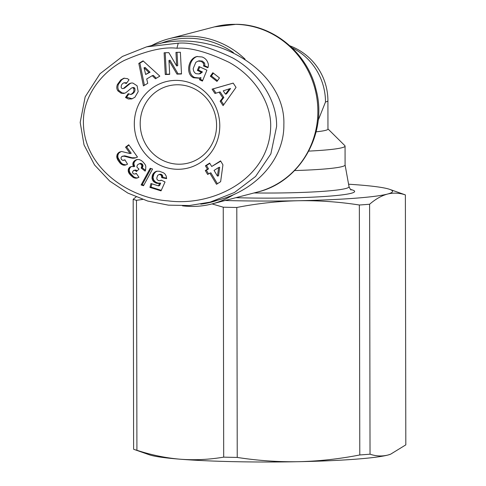 <?xml version="1.0" encoding="UTF-8"?>
<svg xmlns="http://www.w3.org/2000/svg" width="486" height="486" viewBox="0 0 486 486"><rect width="100%" height="100%" fill="white"/><g stroke="black" fill="none" stroke-linecap="round" stroke-linejoin="round"><path stroke-width="0.73" d="M245.096 59.183A85.348 81.593 -104.6 0 0 190.354 36.231A85.348 81.593 -104.6 0 0 168.958 38.74A85.348 81.593 -104.6 0 0 151.705 45.514M182.426 205.821A85.348 81.593 -104.6 0 0 190.652 206.422A85.348 81.593 -104.6 0 0 212.048 203.913A85.348 81.593 -104.6 0 0 233.778 194.54M178.459 164.201A39.828 38.078 75.4 0 1 140.539 128.93A39.828 38.078 75.4 0 1 168.332 85.949A39.828 38.078 75.4 0 1 178.319 84.777A39.828 38.078 75.4 0 1 216.234 120.042A39.828 38.078 75.4 0 1 188.44 163.029A39.828 38.078 75.4 0 1 178.459 164.201M128.772 94.102L126.573 97.157L132.222 98.792M117.43 84.473L120.765 79.953L123.833 78.228L127.526 78.659L129.009 79.807L126.348 83.501L124.076 82.754C122.053 83.622 121.087 85.135 121.178 87.298A1.598 1.531 -104.6 0 0 123.651 88.27L128.504 84.272A5.996 5.729 75.4 0 1 132.933 83.094L137.095 85.797L138.182 91.641L134.889 97.273L131.688 98.956L128.298 98.986L125.497 97.443L128.213 93.664L130.661 94.472C133.413 93.081 134.415 91.095 133.668 88.525A1.598 1.531 -104.6 0 0 131.427 88.124L126.469 92.206A5.996 5.729 75.4 0 1 123.462 93.44L121.05 93.191L117.928 90.876C116.61 89.102 116.44 86.97 117.43 84.473L118.505 84.193C117.521 86.684 117.685 88.823 119.009 90.596L122.126 92.911L124.544 93.16A5.996 5.729 -104.6 0 0 124.884 93.118M120.765 79.953L121.84 79.674L118.505 84.193M198.112 61.102L195.834 62.299L193.215 68.556C193.331 71.035 194.291 72.748 196.101 73.696L199.072 73.933L201.386 72.244L197.371 70.391L198.956 66.521L206.902 70.184L202.437 81.101L199.515 79.753L199.855 77.869L198.889 78.185L193.635 77.76C185.439 74.552 187.93 58.375 196.897 56.546L202.152 56.971L203.355 57.524C205.924 58.83 207.589 61.084 208.342 64.273A7.393 7.065 75.4 0 1 208.385 65.069A7.393 7.065 75.4 0 1 207.911 67.73L203.513 65.975A2.995 2.867 -104.6 0 0 203.227 63.107L201.307 61.388L198.112 61.102L199.187 60.823L202.383 61.108L204.302 62.828A2.995 2.867 75.4 0 1 204.588 65.695L208.051 67.317M199.764 66.892L198.446 70.112L202.462 71.964L200.402 73.58L199.072 73.933M199.321 73.86L200.402 73.58M197.438 56.425C188.781 58.782 186.764 74.364 194.716 77.481L199.424 78.021M199.855 77.869L200.931 77.59L200.59 79.473L202.705 80.445M177.117 169.28A44.572 42.61 -104.6 0 0 219.781 125.734A44.572 42.61 -104.6 0 0 176.965 80.397A44.572 42.61 -104.6 0 0 134.306 123.942A44.572 42.61 -104.6 0 0 177.117 169.28M80.184 122.429L85.178 96.823L100.031 73.738L122.393 56.449L146.62 46.844L178.247 43.175C191.557 42.082 209.648 46.972 232.515 57.84C258.522 71.971 277.33 100.189 276.595 126.548L270.866 153.898L255.587 176.461L234.465 192.48L210.152 202.133L189.455 205.523L168.442 205.159L147.708 201.046L127.848 193.082L109.702 181.078L94.557 164.985L84.017 144.883L80.184 122.429M210.152 202.133L217.424 200.238C256.401 190.457 284.365 158.643 283.86 124.653C285.871 71.09 214.472 27.301 153.886 44.949L146.62 46.844M160.514 43.43A83.452 79.777 75.4 0 1 189.819 38.26A83.452 79.777 75.4 0 1 233.45 52.622M217.528 200.208A83.452 79.777 75.4 0 1 200.785 204.15M237.235 457.429A138.455 10.619 179.9 0 1 230.413 457.302A138.455 10.619 179.9 0 1 223.688 457.144L223.25 207.194A138.455 10.619 -0.1 0 0 229.975 207.352A138.455 10.619 -0.1 0 0 236.804 207.479L237.235 457.429C257.768 460.619 278.199 462.04 298.519 461.7A123.28 9.459 179.9 0 1 234.732 461.682A123.28 9.459 179.9 0 1 180.312 459.221A123.28 9.459 179.9 0 1 149.238 454.762L134.397 449.532A138.455 10.619 179.9 0 1 133.62 449.234L133.182 199.284A138.455 10.619 -0.1 0 0 136.481 200.329L136.918 450.285A138.455 10.619 179.9 0 1 134.397 449.532M225.133 200.499A123.28 9.459 -0.1 0 0 234.276 200.718A123.28 9.459 -0.1 0 0 298.07 200.736A123.28 9.459 -0.1 0 0 387.482 194.072A123.28 9.459 -0.1 0 0 389.76 189.382A123.28 9.459 -0.1 0 0 358.686 184.923A123.28 9.459 -0.1 0 0 348.577 184.212M359.354 205.007A138.455 10.619 -0.1 0 0 369.597 204.242L370.034 454.191A138.455 10.619 179.9 0 1 359.786 454.957L359.354 205.007C338.821 201.818 318.397 200.396 298.07 200.736C277.737 201.216 257.319 203.464 236.804 207.479M390.562 454.222L390.228 454.343A123.28 9.459 179.9 0 1 387.937 455.036L390.562 454.222L405.816 444.86L405.379 194.91A138.455 10.619 -0.1 0 0 404.601 194.613L389.76 189.382M223.25 207.194L212.048 203.913L257.58 192.031A85.348 81.593 75.4 0 0 317.139 99.928A85.348 81.593 75.4 0 0 235.886 24.355A85.348 81.593 75.4 0 0 214.496 26.864L168.958 38.74M405.379 194.91C399.383 192.869 393.417 192.59 387.482 194.072C381.546 195.688 375.587 199.078 369.597 204.242M370.034 454.191C376.036 456.233 382.002 456.512 387.937 455.036A123.28 9.459 179.9 0 1 298.519 461.7C318.846 461.22 339.264 458.972 359.786 454.957M142.641 199.424L136.481 200.329M133.182 199.284L136.098 196.939M294.589 170.556A75.865 5.82 -0.1 0 0 345.09 164.985L345.06 146.073A75.865 5.82 -0.1 0 0 344.829 145.624L327.959 128.911M136.918 450.285C151.462 455.036 165.926 458.012 180.312 459.221C194.704 460.291 209.162 459.598 223.688 457.144M176.91 48.254C189.759 47.215 207.139 51.911 229.052 62.33C253.741 75.792 271.164 102.042 270.696 126.208C269.845 179.03 213.05 206.799 168.18 200.882C128.049 198.13 82.17 166.619 83.434 120.255C83.714 96.969 100.511 72.7 124.106 60.519C146.262 50.72 163.861 46.632 176.91 48.254L178.247 43.175M141.165 168.041L141.912 165.89L141.213 164.341L139.531 163.667L137.738 164.602L136.906 166.236L137.07 167.33L139.002 169.134L136.426 171.509L135.236 170.458L133.547 170.446L132.441 172.166L133.055 173.484L133.838 174.006L135.175 173.964L136.214 173.314L138.966 177.299L136.366 178.21L133.51 177.633L129.452 173.921L128.541 172.323L128.189 170.082L128.717 168.363L130.029 166.984L132.028 166.437L133.656 166.704L132.933 165.137L132.921 163.102L133.778 161.48L135.479 160.101L137.52 159.463L139.324 159.602L141.28 160.489L143.163 162.081L145.071 164.45L145.818 166.182L145.63 169.918L145.12 171.133L141.165 168.041L142.24 167.761L145.478 170.294M161.729 177.676L161.413 175.64L160.805 174.936L159.177 174.462L157.677 175.379L156.808 177.979L157.021 179.389L158.363 180.585L159.937 180.713L161.218 180.13L165.04 181.977L161.03 190.87L149.931 187.402L150.97 183.538L158.491 185.889L159.602 183.398L156.34 183.204L153.236 181.205L152.021 178.599L152.464 174.99L153.412 173.38L155.295 171.758L156.784 171.224L159.372 171.242L163.575 172.828L165.052 174.061L166.236 176.126L166.607 178.629L161.729 177.676L162.804 177.396L166.595 178.137M220.632 181.679L216.507 184.291L209.812 173.125L207.668 174.486L205.305 170.543L207.455 169.183L205.42 165.787L209.666 163.089L211.708 166.491L220.565 160.878L222.934 164.839L220.632 181.679M141.116 184.959L150.21 168.284L152.58 169.025L143.51 185.713L141.116 184.959L142.198 184.68L143.795 185.184M117.351 154.044L119.422 152.082L121.658 151.492L130.12 153.564L125.558 147.161L128.729 144.755L137.489 157.063L134.962 158.041L132.642 158.242L123.881 156.152L121.707 156.553L120.959 157.871L121.403 159.481L122.782 160.392L124.914 159.821L127.526 164.171L125.692 164.985L123.444 165.185L120.346 163.436L117.661 159.754L116.731 156.911L117.351 154.044L118.426 153.758L117.819 155.684L117.964 157.598L120.747 162.427L122.77 164.238L125.923 164.9M210.341 76.211L212.844 72.73L219.465 77.942L216.969 81.423L210.341 76.211L211.416 75.931L217.485 80.706M214.97 93.5L212.066 89.157L233.183 83.1L236.044 87.377L223.086 105.626L220.134 101.222L222.764 97.735L219.046 92.182L214.97 93.5M147.744 83.331L143.413 85.907L138.808 63.393L143.072 60.859L159.827 76.138L155.435 78.75L152.246 75.676L146.711 78.969L147.744 83.331M176.661 65.944L175.95 52.385L180.373 52.239L181.515 73.975L176.983 74.127L168.952 60.471L169.681 74.376L165.258 74.522L164.122 52.786L168.83 52.628L176.661 65.944L177.736 65.665L177.038 52.348M141.681 167.062L142.756 166.777L142.24 167.761M136.323 159.736L136.943 159.572M137.271 159.511L135.776 160.307L134.324 161.99L133.875 163.897L134.737 166.425L133.656 166.704M135.479 160.101L136.554 159.821M134.701 160.593L135.776 160.307M134.027 161.2L135.102 160.921M133.778 161.48L134.853 161.2M133.243 162.275L134.324 161.99M132.921 163.102L134.002 162.816M132.891 163.247L133.966 162.962M132.799 164.183L133.875 163.897M132.933 165.137L134.008 164.851M133.146 165.762L134.227 165.483M131.578 166.479L130.345 167.348L129.44 168.909L129.276 170.774L129.993 172.834L133.814 176.892L136.123 177.87L137.763 177.87M130.029 166.984L131.111 166.704M129.319 167.573L130.394 167.293M129.27 167.627L130.345 167.348M128.717 168.363L129.792 168.083M128.359 169.189L129.44 168.909M128.189 170.082L129.264 169.802M128.201 171.054L129.276 170.774M128.298 171.582L129.379 171.303M128.541 172.323L129.622 172.044M128.918 173.113L129.993 172.834M129.452 173.921L130.527 173.642M130.108 174.766L131.184 174.486M130.904 175.628L131.979 175.349M131.129 175.859L132.204 175.574M131.931 176.582L133.006 176.303M132.739 177.171L133.814 176.892M133.51 177.633L134.586 177.354M134.282 177.961L135.363 177.682M135.047 178.149L136.123 177.87M135.497 178.21L136.572 177.931M136.366 178.21L137.447 177.931M136.402 173.587L135.175 173.964M133.547 170.446L135.503 169.997L137.167 170.829M134.428 170.276L135.503 169.997M135.236 170.458L136.311 170.173M136.007 171.011L137.082 170.726M139.531 163.667L140.642 163.381L142.289 164.061L142.987 165.605L142.756 166.777M139.561 163.667L140.642 163.381M140.448 163.818L141.523 163.539M141.213 164.341L142.289 164.061M141.687 165.009L142.763 164.724M141.912 165.89L142.987 165.605M141.906 166.224L142.987 165.945M161.735 176.649L162.81 176.369L162.804 177.396M156.127 171.406L156.863 171.212M157.045 171.194L155.611 171.971L153.959 173.879L153.005 177.408L153.734 180.063L155.66 182.116L158.041 183.088L160.678 183.119L159.566 185.609L158.491 185.889M155.295 171.758L156.377 171.479M154.53 172.251L155.611 171.971M153.843 172.888L154.919 172.609M153.412 173.38L154.493 173.101M152.883 174.164L153.959 173.879M152.464 174.99L153.54 174.711M152.161 175.871L153.242 175.592M151.99 176.752L153.066 176.467M151.93 177.688L153.005 177.408M152.021 178.599L153.096 178.319M152.27 179.492L153.345 179.213M152.659 180.342L153.734 180.063M152.732 180.464L153.807 180.178M153.236 181.205L154.317 180.926M153.862 181.855L154.943 181.576M154.578 182.402L155.66 182.116M155.417 182.845L156.492 182.566M156.34 183.204L157.415 182.924M156.966 183.374L158.041 183.088M157.901 183.489L158.977 183.21M158.661 183.489L159.736 183.21M159.602 183.398L160.678 183.119M151.893 183.823L151.006 187.116L161.273 190.33M149.931 187.402L151.006 187.116M160.726 180.415L161.431 180.233M161.486 180.257L159.937 180.713M159.177 174.462L160.252 174.182L161.881 174.65L162.81 176.369M160.064 174.553L161.139 174.274M160.805 174.936L161.881 174.65M161.413 175.64L162.488 175.361M161.486 175.798L162.561 175.519M220.735 161.17L211.708 166.491M209.843 163.381L206.495 165.501L208.53 168.903L206.386 170.264L208.567 173.915M205.42 165.787L206.495 165.501M207.455 169.183L208.53 168.903M205.305 170.543L206.386 170.264M209.812 173.125L210.894 172.84L217.406 183.72M219.702 167.257L218.536 175.81L217.455 176.09L218.627 167.536L219.702 167.257M218.627 167.536L214.065 170.428L217.455 176.09M151 168.533L142.198 184.68M117.873 153.29L118.955 153.005L118.426 153.758M116.968 154.894L118.043 154.615M116.926 155.052L118.007 154.773M116.743 155.963L117.819 155.684M116.731 156.911L117.806 156.626M116.889 157.883L117.964 157.598M116.968 158.157L118.043 157.877M117.26 158.934L118.335 158.655M117.661 159.754L118.736 159.475M118.183 160.659L119.258 160.38M118.821 161.601L119.902 161.322M118.985 161.832L120.066 161.552M119.671 162.707L120.747 162.427M120.346 163.436L121.421 163.156M120.996 164.037L122.071 163.752M121.615 164.481L122.697 164.201M121.688 164.517L122.77 164.238M122.563 164.936L123.638 164.651M123.444 165.185L124.519 164.9M124.331 165.234L125.406 164.954M124.866 165.179L125.892 164.912M124.44 160.07L124.981 159.93M124.999 159.961L123.529 160.374M122.344 156.231L124.963 155.872L132.143 157.774L135.904 157.78M123.304 156.109L124.38 155.824M123.881 156.152L124.963 155.872M124.683 156.316L125.759 156.03M125.674 156.571L126.755 156.292M126.882 156.942L127.958 156.662M126.992 156.99L128.067 156.711M128.122 157.336L129.197 157.057M129.179 157.628L130.254 157.343M130.163 157.877L131.238 157.592M131.068 158.059L132.143 157.774M131.888 158.169L132.97 157.889M132.642 158.242L133.717 157.962M133.322 158.236L134.403 157.956M134.045 158.187L135.126 157.907M128.972 145.101L126.633 146.881L131.196 153.284L130.12 153.564M125.558 147.161L126.633 146.881M121.117 151.547L118.955 153.005M119.422 152.082L120.498 151.802M118.657 152.568L119.732 152.288M118.548 152.647L119.623 152.367M213.403 73.173L211.416 75.931M212.066 89.157L213.141 88.877L216.009 93.166M219.046 92.182L220.122 91.903L223.839 97.455L221.209 100.936L223.736 104.709M222.764 97.735L223.839 97.455M220.134 101.222L221.209 100.936M233.195 83.124L213.141 88.877M230.595 88.507L226.543 93.877L225.468 94.163L229.52 88.786L230.595 88.507M229.52 88.786L223.232 90.827L225.468 94.163M152.246 75.676L153.327 75.391L156.279 78.246M143.309 61.078L139.883 63.113L144.427 85.305M138.808 63.393L139.883 63.113M145.132 67.481L150.046 72.232L145.648 74.492L148.971 72.511L144.05 67.767L145.132 67.481M148.971 72.511L150.046 72.232M144.05 67.767L145.648 74.492M203.5 65.999L204.576 65.719M199.515 79.753L200.59 79.473M197.371 70.391L198.446 70.112M201.386 72.244L202.462 71.964M124.373 78.118L121.84 79.674M121.05 93.191L122.126 92.911M131.992 87.838L133.067 87.553A1.598 1.531 75.4 0 1 134.744 88.239C135.491 90.815 134.488 92.802 131.736 94.193L130.661 94.472M125.497 97.443L126.573 97.157M131.165 83.076A5.996 5.729 -104.6 0 0 129.58 83.993L124.726 87.99A1.598 1.531 75.4 0 1 124.161 88.276L123.086 88.555M124.076 82.754L126.87 82.778M165.21 52.749L166.334 74.243L169.669 74.127M165.258 74.522L166.334 74.243M168.952 60.471L170.033 60.191L178.064 73.848L181.497 73.732M176.983 74.127L178.064 73.848M318.136 120.443L325.492 102.005A58.794 56.206 -104.6 0 0 291.971 47.756M316.113 131.821A58.794 4.514 -0.1 0 0 327.959 129.082L327.91 100.717A58.794 58.794 0 0 0 289.899 45.824M308.78 151.103A75.865 5.82 -0.1 0 0 345.06 146.073M325.492 102.005A58.794 4.514 -0.1 0 0 327.91 100.717M203.227 63.107L204.302 62.828M235.941 197.68A85.372 6.549 -0.1 0 0 245.035 197.911A85.372 6.549 -0.1 0 0 330.371 196.058A85.372 6.549 -0.1 0 0 350.509 189.437M351.111 189.868C351.02 190.397 350.327 189.333 349.027 186.691A79.771 6.118 179.9 0 1 254.075 192.948M203.513 65.975L204.588 65.695M118.001 90.967L119.076 90.682M123.462 93.44L124.544 93.16M133.668 88.525L134.744 88.239M126.02 97.85L127.095 97.571M128.504 84.272L129.58 83.993M123.651 88.27L124.726 87.99M125.759 83.033L126.834 82.754M214.496 26.864L236.318 24.3C273.065 24.464 307.498 52.859 316.028 89.546C328.038 132.994 300.372 182.025 257.58 192.031M345.09 164.942L349.027 186.691"/></g></svg>
